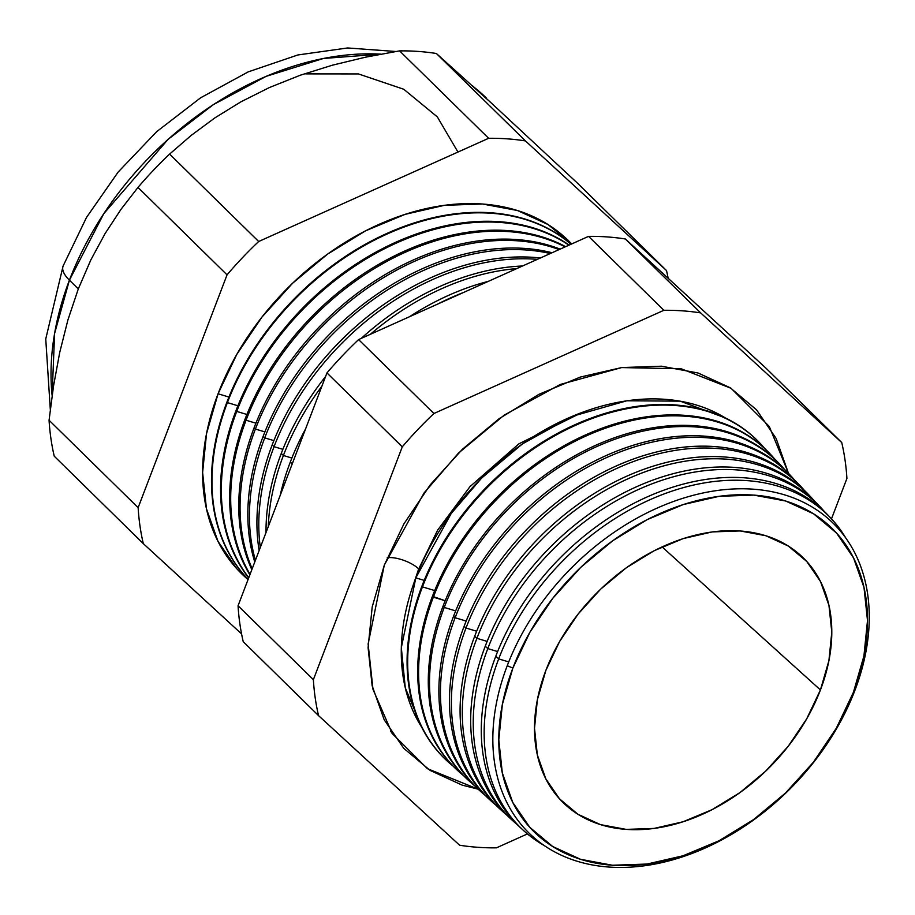 <?xml version="1.0" encoding="UTF-8"?>
<svg xmlns="http://www.w3.org/2000/svg" width="915" height="915" viewBox="0 0 915 915"><rect width="100%" height="100%" fill="white"/><g stroke="black" fill="none" stroke-linecap="round" stroke-linejoin="round"><path stroke-width="1.37" d="M415.822 577.868L401.33 647.648L405.276 687.794L421.666 727.116A219.589 157.208 134.5 0 1 415.822 577.868L424.217 580.396L415.822 577.868L451.187 513.532L481.736 477.962L522.385 443.947L572.058 416.382L626.821 400.781L680.165 401.147L725.206 417.858A219.589 157.208 134.5 0 0 415.822 577.868M418.704 568.924A20.679 7.514 20.9 0 0 387.228 557.773A20.679 7.514 -159.1 0 1 418.704 568.924L437.61 530.185L469.978 486.643L518.839 443.878L582.34 412.299L518.839 443.878L469.978 486.643L437.61 530.185L418.704 568.924L413.443 584.388L418.704 568.924A20.679 7.514 -159.1 0 1 419.219 569.439M384.3 565.138L424.045 492.991L458.472 453.108L504.279 415.078L560.197 384.483L621.651 367.578L681.206 368.779L731.074 388.303L769.263 426.436L788.147 472.392L776.103 438.399L756.533 409.817L730.193 387.743L698.076 373.011L661.431 366.206L621.662 367.567L580.293 377.072L538.924 394.331L499.132 418.693L462.464 449.219L430.313 484.733L403.915 523.872L384.3 565.138L372.199 606.931L368.093 647.66L372.142 685.747L384.174 719.739L403.744 748.321L430.096 770.407L462.212 785.139L478.168 789.199L427.385 768.657L392.215 733.533L372.988 689.361L368.127 644L384.3 565.138M854.873 690.482A217.061 155.401 -45.5 0 1 608.91 867.043A217.061 155.401 -45.5 0 1 507.23 665.743A217.061 155.401 134.5 0 0 608.91 867.043A217.061 155.401 134.5 0 0 854.873 690.482L853.42 692.289A212.623 152.233 -45.5 0 1 612.478 865.247A212.623 152.233 -45.5 0 1 512.88 668.053L507.23 665.743L512.88 668.053L502.369 704.39L498.801 739.8L502.312 772.912L512.777 802.466L529.796 827.32L552.694 846.512L580.613 859.322L612.478 865.247L647.054 864.046L683.013 855.788L718.984 840.782L753.571 819.6L785.459 793.065L813.412 762.195L836.356 728.157L853.42 692.289L863.932 655.952L867.5 620.542L863.989 587.43L853.523 557.875L836.504 533.022L813.595 513.83L785.676 501.02L753.823 495.107L719.247 496.296L683.288 504.554L647.317 519.56L612.718 540.742L580.842 567.277L552.889 598.158L529.945 632.185L512.88 668.053A212.623 152.233 -45.5 0 1 753.823 495.107A212.623 152.233 -45.5 0 1 853.42 692.289L854.873 690.482A217.061 155.401 134.5 0 0 753.194 489.182A217.061 155.401 134.5 0 0 507.23 665.743A217.061 155.401 -45.5 0 1 753.194 489.182A217.061 155.401 -45.5 0 1 854.873 690.482M498.686 658.892A219.165 156.911 134.5 0 0 544.242 845.54A219.165 156.911 -45.5 0 1 523.735 830.683A219.165 156.911 -45.5 0 1 498.686 658.892L495.816 656.181A219.303 157.014 134.5 0 0 520.887 828.086A219.303 157.014 -45.5 0 1 495.816 656.181L498.686 658.892A219.165 156.911 -45.5 0 1 654.271 497.851A219.165 156.911 -45.5 0 1 830.66 517.97A219.165 156.911 -45.5 0 1 845.895 538.203A219.165 156.911 134.5 0 0 669.506 491.973A219.165 156.911 134.5 0 0 498.686 658.892L508.729 661.911L498.686 658.892M511.657 819.668A219.84 157.391 -45.5 0 1 485.259 646.196L487.798 648.598L497.634 651.56L487.798 648.598A219.714 157.3 134.5 0 0 516.986 824.369A219.714 157.3 -45.5 0 1 512.903 820.824A219.714 157.3 -45.5 0 1 487.798 648.598L485.259 646.196A219.84 157.391 134.5 0 0 510.376 818.525L512.903 820.824M500.985 809.958A220.378 157.78 -45.5 0 1 474.691 636.222L476.898 638.315L487.146 641.392L476.898 638.315A220.263 157.7 134.5 0 0 506.327 814.647A220.263 157.7 -45.5 0 1 502.083 810.965A220.263 157.7 -45.5 0 1 476.898 638.315L474.691 636.222A220.378 157.78 134.5 0 0 499.876 808.963L502.083 810.965M466.01 628.022A220.812 158.089 134.5 0 0 495.667 804.937A220.812 158.089 -45.5 0 1 491.252 801.117A220.812 158.089 -45.5 0 1 466.01 628.022L464.122 626.237A220.904 158.158 134.5 0 0 489.376 799.401A220.904 158.158 -45.5 0 1 464.122 626.237L466.01 628.022A220.812 158.089 -45.5 0 1 622.783 465.781A220.812 158.089 -45.5 0 1 800.488 486.048A220.812 158.089 -45.5 0 1 804.388 490.394A220.812 158.089 134.5 0 0 626.295 464.317A220.812 158.089 134.5 0 0 466.01 628.022L476.658 631.224L466.01 628.022M455.121 617.739A221.361 158.478 134.5 0 0 485.007 795.215A221.361 158.478 -45.5 0 1 480.421 791.258A221.361 158.478 -45.5 0 1 455.121 617.739L453.554 616.252A221.441 158.535 134.5 0 0 478.865 789.839A221.441 158.535 -45.5 0 1 453.554 616.252L455.121 617.739A221.361 158.478 -45.5 0 1 612.284 455.087A221.361 158.478 -45.5 0 1 790.423 475.411A221.361 158.478 -45.5 0 1 794.472 479.918A221.361 158.478 134.5 0 0 615.932 453.577A221.361 158.478 134.5 0 0 455.121 617.739L466.17 621.056L455.121 617.739M468.983 780.838A221.968 158.924 -45.5 0 1 442.997 606.279L444.233 607.446L455.681 610.9L444.233 607.446A221.91 158.878 134.5 0 0 474.359 785.493A221.91 158.878 -45.5 0 1 469.601 781.399A221.91 158.878 -45.5 0 1 444.233 607.446L442.997 606.279A221.968 158.924 134.5 0 0 468.366 780.278L469.601 781.399M458.324 771.128A222.505 159.302 -45.5 0 1 432.429 596.294L445.193 600.732L433.344 597.163A222.459 159.267 134.5 0 0 463.699 775.783A222.459 159.267 -45.5 0 1 458.77 771.539A222.459 159.267 -45.5 0 1 433.344 597.163L432.429 596.294A222.505 159.302 134.5 0 0 457.866 770.716L458.77 771.539M422.456 586.881A223.008 159.667 134.5 0 0 453.039 766.061A223.008 159.667 -45.5 0 1 447.95 761.692A223.008 159.667 -45.5 0 1 422.456 586.881L421.861 586.321A223.043 159.679 134.5 0 0 447.355 761.154A223.043 159.679 134.5 0 0 447.652 761.417A223.043 159.679 -45.5 0 1 421.861 586.321L422.456 586.881A223.008 159.667 -45.5 0 1 580.785 423.016A223.008 159.667 -45.5 0 1 760.251 443.489A223.008 159.667 -45.5 0 1 764.723 448.499A223.008 159.667 134.5 0 0 584.822 421.346A223.008 159.667 134.5 0 0 422.456 586.881L434.705 590.564L422.456 586.881M280.162 495.495A229.676 164.437 -45.5 0 1 290.307 462.029A229.676 164.437 134.5 0 0 280.162 495.495M283.398 455.498A230.02 164.689 134.5 0 0 268.289 526.594A230.02 164.689 -45.5 0 1 283.398 455.498L281.248 453.474A230.134 164.757 134.5 0 0 266.013 532.553A230.134 164.757 -45.5 0 1 281.248 453.474L283.398 455.498A230.02 164.689 -45.5 0 1 321.943 386.073A230.02 164.689 134.5 0 0 283.398 455.498L291.862 458.049L283.398 455.498M274.065 446.68A230.489 165.02 134.5 0 0 260.306 547.479A230.489 165.02 -45.5 0 1 274.065 446.68L272.19 444.919A230.591 165.089 134.5 0 0 259.151 550.51A230.591 165.089 -45.5 0 1 272.19 444.919L274.065 446.68A230.489 165.02 -45.5 0 1 537.334 259.357A230.489 165.02 134.5 0 0 274.065 446.68L282.872 449.334L274.065 446.68M264.732 437.873A230.957 165.352 134.5 0 0 255.422 560.277A230.957 165.352 -45.5 0 1 264.732 437.873L263.143 436.363A231.038 165.421 134.5 0 0 254.77 561.982A231.038 165.421 -45.5 0 1 263.143 436.363L264.732 437.873A230.957 165.352 -45.5 0 1 550.338 253.524A230.957 165.352 134.5 0 0 264.732 437.873L273.871 440.618L264.732 437.873M255.399 429.055A231.438 165.695 134.5 0 0 252.185 568.753A231.438 165.695 -45.5 0 1 255.399 429.055L254.084 427.808A231.495 165.741 134.5 0 0 251.831 569.69A231.495 165.741 -45.5 0 1 254.084 427.808L255.399 429.055A231.438 165.695 -45.5 0 1 559.145 249.578A231.438 165.695 134.5 0 0 255.399 429.055L264.881 431.903L255.399 429.055M246.066 420.237A231.907 166.027 134.5 0 0 250.058 574.323A231.907 166.027 -45.5 0 1 246.066 420.237L245.026 419.253A231.953 166.072 134.5 0 0 249.875 574.803A231.953 166.072 -45.5 0 1 245.026 419.253L246.066 420.237A231.907 166.027 -45.5 0 1 565.115 246.901A231.907 166.027 134.5 0 0 246.066 420.237L255.891 423.188L246.066 420.237M236.733 411.418A232.376 166.37 134.5 0 0 248.766 577.72A232.376 166.37 -45.5 0 1 236.733 411.418L235.967 410.698A232.41 166.393 134.5 0 0 248.686 577.914A232.41 166.393 -45.5 0 1 235.967 410.698L236.733 411.418A232.376 166.37 -45.5 0 1 568.936 245.186A232.376 166.37 134.5 0 0 236.733 411.418L246.901 414.472L236.733 411.418M227.4 402.6A232.845 166.702 134.5 0 0 248.125 579.378A232.845 166.702 -45.5 0 1 227.4 402.6L226.92 402.143A232.868 166.724 134.5 0 0 248.114 579.424A232.868 166.724 -45.5 0 1 226.92 402.143L227.4 402.6A232.845 166.702 -45.5 0 1 571.029 244.248A232.845 166.702 134.5 0 0 227.4 402.6L237.911 405.768L227.4 402.6M248.045 579.584L236.619 568.547L217.953 541.268L206.47 508.843L202.615 472.506L206.527 433.653L218.067 393.782L228.922 397.053L218.067 393.782A233.314 167.045 134.5 0 0 248.056 579.584M52.121 395.543L54.591 333.506L69.414 280.173A47.248 17.168 -159.1 0 1 63.135 265.933A47.248 17.168 20.9 0 0 69.414 280.173A277.611 198.761 134.5 0 0 52.121 395.543M820.435 689.944L662.06 546.873L820.435 689.944A171.437 122.747 -45.5 0 1 696.281 816.935A171.437 122.747 -45.5 0 1 558.024 797.159A171.437 122.747 -45.5 0 1 545.866 670.409A171.437 122.747 -45.5 0 1 797.777 552.889A171.437 122.747 -45.5 0 1 820.435 689.944L806.687 718.87L788.181 746.308L765.638 771.196L739.938 792.596L712.042 809.672L683.048 821.773L654.042 828.43L626.169 829.39L600.48 824.621L577.971 814.293L559.5 798.818L545.786 778.779L537.345 754.955L534.509 728.249L537.38 699.701L545.866 670.409L559.614 641.484L578.12 614.045L600.652 589.146L626.363 567.746L654.259 550.67L683.253 538.569L712.247 531.912L740.132 530.952L765.821 535.721L788.33 546.049L806.801 561.524L820.515 581.563L828.956 605.398L831.792 632.093L828.91 660.641L820.435 689.944M78.313 288.9L69.414 280.173L78.313 288.9L67.882 320.044L59.715 352.481L53.527 386.038L49.067 420.248A308.149 220.618 134.5 0 0 54.248 456.208L143.312 543.624L54.248 456.208A308.149 220.618 -45.5 0 1 49.067 420.248L138.131 507.665L49.067 420.248L53.527 386.038L59.715 352.481L67.882 320.044L78.313 288.9L90.837 259.929L78.313 288.9M292.24 463.859L290.307 462.029L292.24 463.859M820.595 507.333A219.714 157.3 -45.5 0 1 824.209 511.348A219.714 157.3 134.5 0 0 647.031 485.808A219.714 157.3 134.5 0 0 487.798 648.598A219.714 157.3 -45.5 0 1 643.771 487.157A219.714 157.3 -45.5 0 1 820.595 507.333L818.25 504.851A219.84 157.391 134.5 0 0 641.324 484.664A219.84 157.391 134.5 0 0 485.259 646.196A219.84 157.391 -45.5 0 1 642.353 484.229A219.84 157.391 -45.5 0 1 819.417 506.098M810.541 496.685A220.263 157.7 -45.5 0 1 814.304 500.871A220.263 157.7 134.5 0 0 636.657 475.057A220.263 157.7 134.5 0 0 476.898 638.315A220.263 157.7 -45.5 0 1 633.283 476.475A220.263 157.7 -45.5 0 1 810.541 496.685L808.494 494.523A220.378 157.78 134.5 0 0 631.144 474.29A220.378 157.78 134.5 0 0 474.691 636.222A220.378 157.78 -45.5 0 1 632.036 473.913A220.378 157.78 -45.5 0 1 809.512 495.61M800.488 486.048L798.738 484.207A220.904 158.158 134.5 0 0 620.953 463.928A220.904 158.158 134.5 0 0 464.122 626.237A220.904 158.158 -45.5 0 1 621.72 463.596A220.904 158.158 -45.5 0 1 799.607 485.133M789.702 474.645A221.441 158.535 134.5 0 0 788.982 473.879A221.441 158.535 134.5 0 0 610.774 453.554A221.441 158.535 134.5 0 0 453.554 616.252A221.441 158.535 -45.5 0 1 611.403 453.28A221.441 158.535 -45.5 0 1 789.702 474.645M780.369 464.774A221.91 158.878 -45.5 0 1 784.555 469.452A221.91 158.878 134.5 0 0 605.558 442.826A221.91 158.878 134.5 0 0 444.233 607.446A221.91 158.878 -45.5 0 1 601.784 444.393A221.91 158.878 -45.5 0 1 780.369 464.774L779.225 463.55A221.968 158.924 134.5 0 0 600.583 443.18A221.968 158.924 134.5 0 0 442.997 606.279A221.968 158.924 -45.5 0 1 601.086 442.963A221.968 158.924 -45.5 0 1 779.797 464.168M770.316 454.126A222.459 159.267 -45.5 0 1 774.639 458.975A222.459 159.267 134.5 0 0 595.196 432.086A222.459 159.267 134.5 0 0 433.344 597.163A222.459 159.267 -45.5 0 1 591.284 433.71A222.459 159.267 -45.5 0 1 770.316 454.126L769.469 453.234A222.505 159.302 134.5 0 0 590.392 432.806A222.505 159.302 134.5 0 0 432.429 596.294A222.505 159.302 -45.5 0 1 590.77 432.646A222.505 159.302 -45.5 0 1 769.892 453.68M759.976 443.203A223.043 159.679 134.5 0 0 759.713 442.906A223.043 159.679 134.5 0 0 580.213 422.433A223.043 159.679 134.5 0 0 421.861 586.321A223.043 159.679 -45.5 0 1 580.453 422.33A223.043 159.679 -45.5 0 1 759.976 443.203M488.29 281.374A229.676 164.437 134.5 0 0 409.497 316.739A229.676 164.437 -45.5 0 1 488.29 281.374M305.587 428.918A229.676 164.437 134.5 0 0 290.307 462.029A229.676 164.437 -45.5 0 1 305.587 428.918M437.862 304.009A229.551 164.345 -45.5 0 1 463.688 292.423A229.551 164.345 134.5 0 0 437.862 304.009M522.557 266.002A230.134 164.757 134.5 0 0 361.219 338.413A230.134 164.757 -45.5 0 1 522.557 266.002M325.614 376.465A230.134 164.757 134.5 0 0 281.248 453.474A230.134 164.757 -45.5 0 1 325.614 376.465M370.335 334.318A230.02 164.689 -45.5 0 1 516.758 268.598A230.02 164.689 134.5 0 0 370.335 334.318M540.388 257.996A230.591 165.089 134.5 0 0 272.19 444.919A230.591 165.089 -45.5 0 1 540.388 257.996M552.088 252.746A231.038 165.421 134.5 0 0 263.143 436.363A231.038 165.421 -45.5 0 1 552.088 252.746M560.14 249.132A231.495 165.741 134.5 0 0 254.084 427.808A231.495 165.741 -45.5 0 1 560.14 249.132M565.63 246.661A231.953 166.072 134.5 0 0 245.026 419.253A231.953 166.072 -45.5 0 1 565.63 246.661M569.164 245.083A232.41 166.393 134.5 0 0 235.967 410.698A232.41 166.393 -45.5 0 1 569.164 245.083M571.086 244.214A232.868 166.724 134.5 0 0 226.92 402.143A232.868 166.724 -45.5 0 1 571.086 244.214M491.687 103.372L577.434 183.114L666.497 270.531L525.439 140.91A308.149 220.618 134.5 0 0 488.633 138.291L258.671 241.503A308.149 220.618 134.5 0 0 227.046 274.843L138.131 507.665A308.149 220.618 134.5 0 0 143.312 543.624L241.571 633.912L143.312 543.624A308.149 220.618 -45.5 0 1 138.131 507.665L227.046 274.843L137.982 187.426L120.997 209.341L105.134 233.497L90.837 259.929L105.134 233.497L120.997 209.341L137.982 187.426L227.046 274.843A308.149 220.618 -45.5 0 1 258.671 241.503L169.607 154.086A308.149 220.618 134.5 0 0 137.982 187.426A308.149 220.618 -45.5 0 1 169.607 154.086L258.671 241.503L488.633 138.291L399.569 50.874L365.6 57.176L332.454 65.182L300.303 75.213L269.376 87.554L240.874 101.851L214.911 117.863L191.201 135.397L169.607 154.086L191.201 135.397L214.911 117.863L240.874 101.851L269.376 87.554L300.303 75.213L332.454 65.182L365.6 57.176L399.569 50.874L488.633 138.291A308.149 220.618 -45.5 0 1 525.439 140.91L436.375 53.493A308.149 220.618 134.5 0 0 399.569 50.874A308.149 220.618 -45.5 0 1 436.375 53.493L525.439 140.91L666.497 270.531L577.434 183.114L491.687 103.372L436.375 53.493L491.687 103.372A277.611 198.761 -45.5 0 1 495.084 106.598M666.497 270.531A308.149 220.618 -45.5 0 1 668.156 278.309A308.149 220.618 134.5 0 0 666.497 270.531M318.546 715.621L459.604 845.231A308.149 220.618 134.5 0 0 496.41 847.85L527.452 833.92L496.41 847.85A308.149 220.618 -45.5 0 1 459.604 845.231L318.546 715.621A308.149 220.618 -45.5 0 1 313.376 679.662A308.149 220.618 134.5 0 0 318.546 715.621L243.23 641.701A308.149 220.618 -45.5 0 1 238.06 605.741L326.964 372.92A308.149 220.618 -45.5 0 1 358.6 339.579L588.562 236.367A308.149 220.618 -45.5 0 1 625.368 238.987L766.427 368.608L841.731 442.528L700.684 312.907A308.149 220.618 134.5 0 0 663.878 310.288L433.916 413.5A308.149 220.618 134.5 0 0 402.28 446.84L313.376 679.662L402.28 446.84A308.149 220.618 -45.5 0 1 433.916 413.5L663.878 310.288A308.149 220.618 -45.5 0 1 700.684 312.907L841.731 442.528A308.149 220.618 -45.5 0 1 846.913 478.476A308.149 220.618 134.5 0 0 841.731 442.528L766.427 368.608L625.368 238.987L700.684 312.907L625.368 238.987A308.149 220.618 134.5 0 0 588.562 236.367L663.878 310.288L588.562 236.367L358.6 339.579L433.916 413.5L358.6 339.579A308.149 220.618 134.5 0 0 326.964 372.92L402.28 446.84L326.964 372.92L238.06 605.741L313.376 679.662L238.06 605.741A308.149 220.618 134.5 0 0 243.23 641.701L318.546 715.621M831.483 518.862L846.913 478.476L831.483 518.862M830.66 517.97L828.006 515.168A219.303 157.014 134.5 0 0 651.514 495.038A219.303 157.014 134.5 0 0 495.816 656.181A219.303 157.014 -45.5 0 1 652.669 494.546A219.303 157.014 -45.5 0 1 829.322 516.586M472.586 85.907L486.185 97.859A277.611 198.761 134.5 0 0 474.027 87.211L493.425 104.962M380.777 54.145A277.611 198.761 134.5 0 0 69.414 280.173L103.795 213.664L168.04 139.412L213.264 104.699L266.082 76.357L323.475 58.457L380.777 54.145M218.067 393.782L236.779 354.414L261.964 317.082L292.64 283.192L327.627 254.073L365.577 230.832L405.048 214.373L444.507 205.303L482.445 203.999L517.41 210.496L548.051 224.541L571.658 243.962A233.314 167.045 134.5 0 0 383.865 222.276A233.314 167.045 134.5 0 0 218.067 393.782M457.957 152.062L437.324 116.891L403.744 89.247L358.451 73.932L305.713 73.886M50.302 409.451L45.75 338.973L63.101 266.002L86.513 217.438L118.127 172.089L156.659 131.68L200.591 97.825L248.228 71.873L297.832 54.969L347.631 47.957L395.795 51.492M520.887 828.086L523.735 830.683M447.355 761.154L447.95 761.692M478.865 789.839L480.421 791.258M489.376 799.401L491.252 801.117M788.982 473.879L790.423 475.411M759.713 442.906L760.251 443.489M392.215 733.533L390.591 731.039"/></g></svg>
